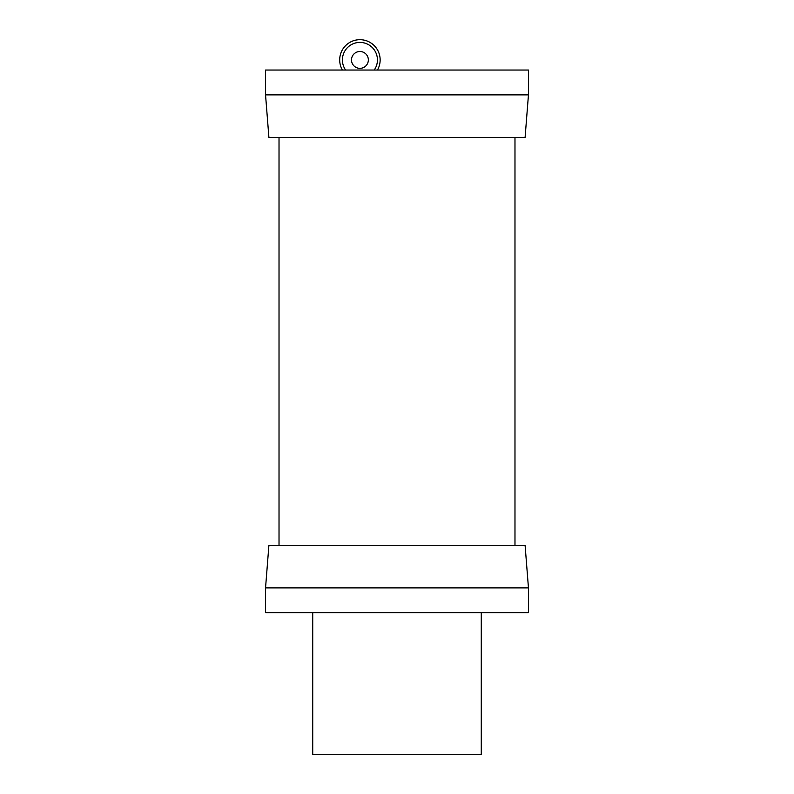 <?xml version="1.0" encoding="UTF-8"?>
<svg xmlns="http://www.w3.org/2000/svg" width="794" height="794" viewBox="0 0 794 794"><rect width="100%" height="100%" fill="white"/><g stroke="black" fill="none" stroke-linecap="round" stroke-linejoin="round"><path stroke-width="1.19" d="M481.273 612.73L481.273 754.3L312.727 754.3L312.727 612.73M351.494 59.927A8.426 8.426 0 0 0 359.92 68.353A8.426 8.426 0 0 0 368.347 59.927A8.426 8.426 0 0 0 359.92 51.501A8.426 8.426 0 0 0 351.494 59.927M377.438 70.041A20.227 20.227 0 0 0 359.92 39.7A20.227 20.227 0 0 0 342.403 70.041M374.222 70.041A17.518 17.518 0 0 0 359.92 42.41A17.518 17.518 0 0 0 345.618 70.041M525.092 137.451L268.908 137.451L265.543 94.873L528.457 94.873L525.092 137.451M528.457 94.873L528.457 70.041L265.543 70.041L265.543 94.873M528.457 587.888L525.092 545.309L268.908 545.309L265.543 587.888L265.543 612.73L528.457 612.73L528.457 587.888L265.543 587.888M514.978 137.451L514.978 545.309M279.022 137.451L279.022 545.309"/></g></svg>
